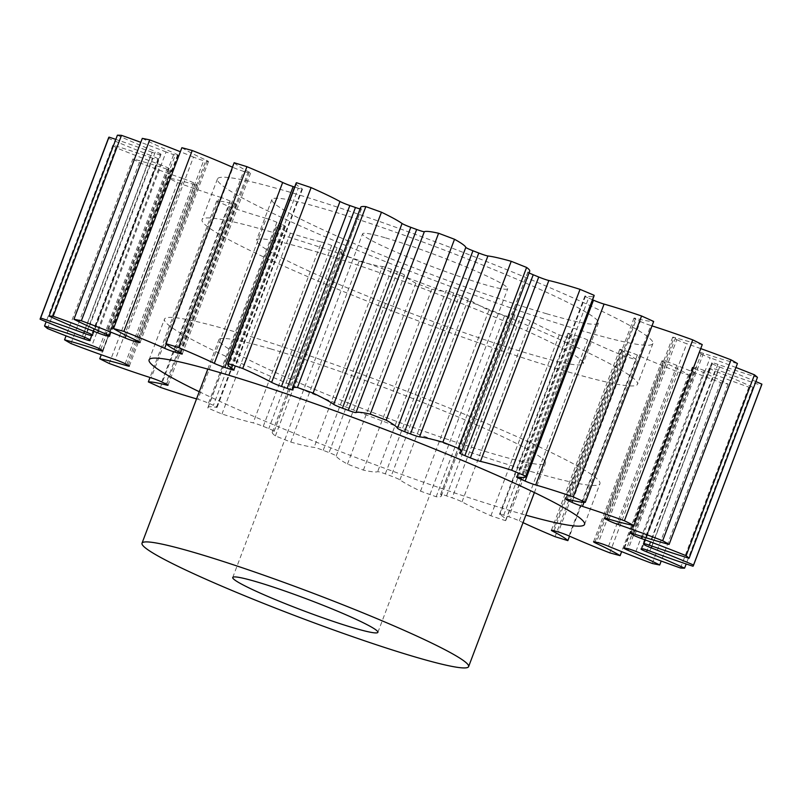 <?xml version="1.0" encoding="UTF-8"?>
<svg xmlns="http://www.w3.org/2000/svg" width="802" height="802" viewBox="0 0 802 802"><rect width="100%" height="100%" fill="white"/><g stroke="black" fill="none" stroke-linecap="round" stroke-linejoin="round"><path stroke-width="0.6" stroke-dasharray="4.01 3.01" d="M530.764 471.446A232.76 18.266 -159.3 0 0 599.936 483.696A232.76 18.266 -159.3 0 0 472.007 417.341A232.76 18.266 -159.3 0 0 233.643 331.416A232.76 18.266 -159.3 0 0 164.47 319.156A232.76 18.266 -159.3 0 0 292.399 385.511A232.76 18.266 -159.3 0 0 530.764 471.446M199.257 391.717A232.76 18.266 -159.3 0 0 515.385 512.137A232.76 18.266 -159.3 0 0 525.851 515.135M546.603 313.752A174.565 13.694 20.7 0 1 367.817 249.302A174.565 13.694 20.7 0 1 271.878 199.538A174.565 13.694 20.7 0 1 323.757 208.731A174.565 13.694 20.7 0 1 502.533 273.181A174.565 13.694 20.7 0 1 598.472 322.945A174.565 13.694 20.7 0 1 546.603 313.752M308.369 249.432A174.565 13.694 -159.3 0 0 256.5 240.239A174.565 13.694 -159.3 0 0 352.439 290.003A174.565 13.694 -159.3 0 0 531.215 354.454A174.565 13.694 -159.3 0 0 583.094 363.647A174.565 13.694 -159.3 0 0 487.155 313.883A174.565 13.694 -159.3 0 0 308.369 249.432M568.357 371.958A232.76 18.266 -159.3 0 0 637.53 384.218A232.76 18.266 -159.3 0 0 509.601 317.863A232.76 18.266 -159.3 0 0 271.236 231.928A232.76 18.266 -159.3 0 0 202.064 219.668A232.76 18.266 -159.3 0 0 329.993 286.023A232.76 18.266 -159.3 0 0 568.357 371.958M286.615 191.227A232.76 18.266 20.7 0 1 524.979 277.161A232.76 18.266 20.7 0 1 652.908 343.517A232.76 18.266 20.7 0 1 583.736 331.256A232.76 18.266 20.7 0 1 345.371 245.322A232.76 18.266 20.7 0 1 217.442 178.966A232.76 18.266 20.7 0 1 286.615 191.227M385.652 237.903A77.583 6.085 20.7 0 1 465.11 266.545A77.583 6.085 20.7 0 1 507.756 288.67A77.583 6.085 20.7 0 1 484.699 284.58A77.583 6.085 20.7 0 1 405.241 255.938A77.583 6.085 20.7 0 1 362.594 233.813A77.583 6.085 20.7 0 1 385.652 237.903M270.785 348.92A174.565 13.694 -159.3 0 0 218.906 339.717A174.565 13.694 -159.3 0 0 314.845 389.491A174.565 13.694 -159.3 0 0 493.631 453.942A174.565 13.694 -159.3 0 0 545.5 463.135A174.565 13.694 -159.3 0 0 449.561 413.361A174.565 13.694 -159.3 0 0 270.785 348.92M126.826 364.599L194.806 184.711A8.842 0.692 -159.3 0 0 195.036 184.781A8.842 0.692 -159.3 0 0 197.663 185.242A8.842 0.692 -159.3 0 0 196.5 184.41L128.15 365.291M99.097 348.539L166.896 169.112A8.842 0.692 -159.3 0 0 168.651 169.653A8.842 0.692 -159.3 0 0 171.277 170.124A8.842 0.692 -159.3 0 0 170.886 169.723L102.536 350.604M84.731 337.311L152.44 158.124A8.842 0.692 -159.3 0 0 155.919 159.257A8.842 0.692 -159.3 0 0 158.545 159.718A8.842 0.692 -159.3 0 0 158.515 159.618L90.165 340.509M84.491 331.386L152.159 152.31A8.842 0.692 -159.3 0 0 157.473 154.104A8.842 0.692 -159.3 0 0 160.029 154.616L91.979 334.685M98.486 330.805L166.074 151.949A8.842 0.692 -159.3 0 0 173.232 154.455A8.842 0.692 -159.3 0 0 175.327 154.956L107.408 334.725M126.084 335.437L193.482 157.082A8.842 0.692 -159.3 0 0 202.415 160.29A8.842 0.692 -159.3 0 0 203.668 160.631L135.829 340.158M166.255 344.068L233.001 167.428A8.842 0.692 -159.3 0 0 243.547 171.327A8.842 0.692 -159.3 0 0 243.607 171.347L175.959 350.394M179.939 352.529L247.928 172.61A8.842 0.692 -159.3 0 0 247.988 172.63A8.842 0.692 -159.3 0 0 250.615 173.092A8.842 0.692 -159.3 0 0 249.342 172.199L180.991 353.08M230.525 367.496L298.264 188.219A8.842 0.692 -159.3 0 0 299.828 188.711A8.842 0.692 -159.3 0 0 302.454 189.172A8.842 0.692 -159.3 0 0 301.993 188.731L233.643 369.612M194.806 184.711A111.448 8.742 -159.3 0 0 191.939 183.869A111.448 8.742 -159.3 0 0 168.099 177.894L101.273 354.765M166.896 169.112A111.448 8.742 -159.3 0 0 144.771 162.215A111.448 8.742 -159.3 0 0 132.911 158.946L66.055 335.868M247.928 172.61A296.77 23.288 -159.3 0 0 245.753 171.969A296.77 23.288 -159.3 0 0 243.607 171.347M196.55 398.885A111.448 8.742 -159.3 0 0 197.934 399.286A8.842 0.692 20.7 0 1 208.52 403.165A296.77 23.288 -159.3 0 0 213.402 405.301A8.842 0.692 20.7 0 1 217.101 407.326A8.842 0.692 20.7 0 1 216.43 407.346A111.448 8.742 -159.3 0 0 207.898 407.576A111.448 8.742 -159.3 0 0 207.878 408.058A349.141 27.388 20.7 0 0 221.974 414.012A111.448 8.742 -159.3 0 0 253.161 422.854A8.842 0.692 20.7 0 1 263.267 426.353A296.77 23.288 -159.3 0 0 268.77 428.609A8.842 0.692 20.7 0 1 274.114 431.336A8.842 0.692 20.7 0 1 273.983 431.396A111.448 8.742 -159.3 0 0 272.269 432.188A111.448 8.742 -159.3 0 0 275.387 435.917A349.141 27.388 20.7 0 0 290.775 442.062A111.448 8.742 -159.3 0 0 314.093 447.396A8.842 0.692 20.7 0 1 323.206 450.333A296.77 23.288 -159.3 0 0 329.051 452.599A8.842 0.692 20.7 0 1 336.188 455.987A111.448 8.742 -159.3 0 0 347.477 464.087A349.141 27.388 20.7 0 0 363.396 470.102A111.448 8.742 -159.3 0 0 377.662 471.676A8.842 0.692 20.7 0 1 385.331 473.892A296.77 23.288 -159.3 0 0 391.216 476.067A8.842 0.692 20.7 0 1 399.937 479.877A111.448 8.742 -159.3 0 0 420.539 491.155A349.141 27.388 20.7 0 0 436.178 496.749A111.448 8.742 -159.3 0 0 441.321 496.047A111.448 8.742 -159.3 0 0 440.689 494.473A8.842 0.692 20.7 0 1 440.639 494.343A8.842 0.692 20.7 0 1 446.534 495.867A296.77 23.288 -159.3 0 0 452.168 497.821A8.842 0.692 20.7 0 1 462.022 501.882A111.448 8.742 -159.3 0 0 490.914 515.766A349.141 27.388 20.7 0 0 505.491 520.658A111.448 8.742 -159.3 0 0 505.892 520.227A111.448 8.742 -159.3 0 0 500.007 514.633A8.842 0.692 20.7 0 1 499.546 514.192A8.842 0.692 20.7 0 1 503.736 515.145A296.77 23.288 -159.3 0 0 508.839 516.789A8.842 0.692 20.7 0 1 519.335 520.879A111.448 8.742 -159.3 0 0 523.024 522.623M132.911 158.946A349.141 27.388 20.7 0 0 139.317 162.656L70.967 343.537M109.242 363.486L177.593 182.605A349.141 27.388 20.7 0 1 168.099 177.894M125.182 363.727L193.533 182.836A296.77 23.288 -159.3 0 0 196.5 184.41M193.533 182.836A8.842 0.692 -159.3 0 0 183.588 178.776L115.237 359.657M139.317 162.656A111.448 8.742 -159.3 0 0 183.588 178.776M100.781 349.441L169.132 168.56A296.77 23.288 -159.3 0 0 170.886 169.723M169.132 168.56A8.842 0.692 -159.3 0 0 160.26 164.701L91.909 345.592M152.44 158.124A111.448 8.742 -159.3 0 0 112.881 145.122A349.141 27.388 20.7 0 0 115.879 147.648A111.448 8.742 -159.3 0 0 160.26 164.701M89.714 339.807L158.064 158.926A296.77 23.288 -159.3 0 0 158.515 159.618M158.064 158.926A8.842 0.692 -159.3 0 0 150.716 155.478L82.365 336.359M108.581 137.834A349.141 27.388 20.7 0 0 108.45 138.345A111.448 8.742 -159.3 0 0 150.716 155.478M152.159 152.31A111.448 8.742 -159.3 0 0 115.819 139.398M92.601 335.136L160.891 154.415A296.77 23.288 -159.3 0 0 160.029 154.616M160.891 154.415A8.842 0.692 -159.3 0 0 160.991 154.365A8.842 0.692 -159.3 0 0 155.438 151.558L87.087 332.439M117.403 135.197A111.448 8.742 -159.3 0 0 155.438 151.558M166.074 151.949A111.448 8.742 -159.3 0 0 140.801 142.325M109.293 335.707L177.473 155.267A296.77 23.288 -159.3 0 0 175.327 154.956M177.473 155.267A8.842 0.692 -159.3 0 0 178.064 155.237A8.842 0.692 -159.3 0 0 174.184 153.132L105.834 334.013M142.295 138.375A111.448 8.742 -159.3 0 0 174.184 153.132M193.482 157.082A111.448 8.742 -159.3 0 0 180.35 151.738M138.896 341.612L206.976 161.433A296.77 23.288 -159.3 0 0 203.668 160.631M206.976 161.433A8.842 0.692 -159.3 0 0 208.45 161.593A8.842 0.692 -159.3 0 0 206.014 160.129L137.663 341.01M181.874 147.708A111.448 8.742 -159.3 0 0 206.014 160.129M233.001 167.428A111.448 8.742 -159.3 0 0 232.47 167.197M234.154 162.736A111.448 8.742 -159.3 0 0 249.342 172.199M298.264 188.219A296.77 23.288 -159.3 0 0 294.635 187.046M296.108 183.147A111.448 8.742 -159.3 0 0 301.993 188.731M360.078 208.921A8.842 0.692 -159.3 0 0 361.361 209.021A8.842 0.692 -159.3 0 0 361.311 208.901L292.961 389.782M360.679 207.317A111.448 8.742 -159.3 0 0 361.311 208.901M459.666 452.859L528.017 271.968A111.448 8.742 -159.3 0 0 529.731 271.176M528.017 271.968A8.842 0.692 -159.3 0 0 527.886 272.028A8.842 0.692 -159.3 0 0 529.089 272.891M517.22 476.909L585.57 296.018A111.448 8.742 -159.3 0 0 594.102 295.788M585.57 296.018A8.842 0.692 -159.3 0 0 584.899 296.038A8.842 0.692 -159.3 0 0 588.598 298.063L520.829 477.401M592.588 299.808A296.77 23.288 -159.3 0 0 588.598 298.063M567.235 499.215L635.585 318.324A111.448 8.742 -159.3 0 0 653.66 321.462M635.585 318.324A8.842 0.692 -159.3 0 0 633.981 318.143A8.842 0.692 -159.3 0 0 636.267 319.527L568.267 499.476M572.618 500.508L640.287 321.432A296.77 23.288 -159.3 0 0 636.267 319.527M640.287 321.432A8.842 0.692 -159.3 0 0 650.823 325.512L583.996 502.353M651.996 325.883A111.448 8.742 -159.3 0 0 650.823 325.512M607.194 518.653L675.545 337.772A111.448 8.742 -159.3 0 0 702.251 344.589M675.545 337.772A8.842 0.692 -159.3 0 0 672.688 337.241A8.842 0.692 -159.3 0 0 673.85 338.073L605.761 518.262M608.969 519.185L676.818 339.647A296.77 23.288 -159.3 0 0 673.85 338.073M676.818 339.647A8.842 0.692 -159.3 0 0 686.763 343.707L619.355 522.102M700.727 348.599A111.448 8.742 -159.3 0 0 686.763 343.707M635.104 534.262L703.454 353.371A111.448 8.742 -159.3 0 0 737.439 363.537M703.454 353.371A8.842 0.692 -159.3 0 0 699.073 352.359A8.842 0.692 -159.3 0 0 699.464 352.76L631.284 533.21M633.289 533.701L701.219 353.923A296.77 23.288 -159.3 0 0 699.464 352.76M701.219 353.923A8.842 0.692 -159.3 0 0 710.091 357.782L642.502 536.648M735.945 367.496A111.448 8.742 -159.3 0 0 710.091 357.782M649.56 545.25L717.91 364.359A111.448 8.742 -159.3 0 0 757.469 377.361M717.91 364.359A8.842 0.692 -159.3 0 0 711.805 362.765A8.842 0.692 -159.3 0 0 711.835 362.865L643.545 543.596M644.237 543.646L712.286 363.557A296.77 23.288 -159.3 0 0 711.835 362.865M712.286 363.557A8.842 0.692 -159.3 0 0 719.635 367.005L651.966 546.092M755.875 381.582A111.448 8.742 -159.3 0 0 719.635 367.005M761.77 384.649A349.141 27.388 20.7 0 1 761.349 385.361L692.998 566.242M649.841 551.064L718.191 370.173A111.448 8.742 -159.3 0 0 761.349 385.361M718.191 370.173A8.842 0.692 -159.3 0 0 710.321 367.867L641.971 548.748M641.109 548.949L709.459 368.068A296.77 23.288 -159.3 0 0 710.321 367.867M709.459 368.068A8.842 0.692 -159.3 0 0 709.359 368.118A8.842 0.692 -159.3 0 0 714.913 370.925L647.204 550.122M635.926 551.415L704.276 370.534A111.448 8.742 -159.3 0 0 748.857 387.135A349.141 27.388 20.7 0 0 752.948 387.286A111.448 8.742 -159.3 0 0 714.913 370.925M704.276 370.534A8.842 0.692 -159.3 0 0 695.023 367.527L626.673 548.408M624.527 548.097L692.878 367.216A296.77 23.288 -159.3 0 0 695.023 367.527M692.878 367.216A8.842 0.692 -159.3 0 0 692.286 367.246A8.842 0.692 -159.3 0 0 696.166 369.351L628.357 548.799M608.517 546.282L676.868 365.401A111.448 8.742 -159.3 0 0 720.647 382.594A349.141 27.388 20.7 0 0 728.056 384.108A111.448 8.742 -159.3 0 0 696.166 369.351M676.868 365.401A8.842 0.692 -159.3 0 0 666.683 361.852L598.332 542.733M595.024 541.931L663.374 361.04A296.77 23.288 -159.3 0 0 666.683 361.852M663.374 361.04A8.842 0.692 -159.3 0 0 661.901 360.89A8.842 0.692 -159.3 0 0 664.337 362.354L596.357 542.252M568.999 535.937L637.349 355.055A111.448 8.742 -159.3 0 0 678.121 371.968A349.141 27.388 20.7 0 0 688.477 374.775A111.448 8.742 -159.3 0 0 664.337 362.354M637.349 355.055A8.842 0.692 -159.3 0 0 626.743 351.136L558.392 532.017M554.072 530.764L622.422 349.873A296.77 23.288 -159.3 0 0 626.743 351.136M622.422 349.873A8.842 0.692 -159.3 0 0 619.735 349.391A8.842 0.692 -159.3 0 0 621.009 350.284L552.929 530.443M519.335 520.879L587.686 339.998A111.448 8.742 -159.3 0 0 623.415 355.797A349.141 27.388 20.7 0 0 636.197 359.747A111.448 8.742 -159.3 0 0 621.009 350.284M587.686 339.998A8.842 0.692 -159.3 0 0 577.189 335.908L508.839 516.789M503.736 515.145L572.087 334.264A296.77 23.288 -159.3 0 0 577.189 335.908M572.087 334.264A8.842 0.692 -159.3 0 0 567.896 333.311A8.842 0.692 -159.3 0 0 568.357 333.752L500.007 514.633M462.022 501.882L530.373 320.99A111.448 8.742 -159.3 0 0 559.265 334.875A349.141 27.388 20.7 0 0 573.841 339.777A111.448 8.742 -159.3 0 0 574.242 339.336A111.448 8.742 -159.3 0 0 568.357 333.752M530.373 320.99A8.842 0.692 -159.3 0 0 520.518 316.94L452.168 497.821M446.534 495.867L514.884 314.985A296.77 23.288 -159.3 0 0 520.518 316.94M514.884 314.985A8.842 0.692 -159.3 0 0 508.989 313.462A8.842 0.692 -159.3 0 0 509.039 313.582L440.689 494.473M399.937 479.877L468.288 298.996A111.448 8.742 -159.3 0 0 488.899 310.274A349.141 27.388 20.7 0 0 504.528 315.868A111.448 8.742 -159.3 0 0 509.671 315.166A111.448 8.742 -159.3 0 0 509.039 313.582M468.288 298.996A8.842 0.692 -159.3 0 0 459.566 295.176L391.216 476.067M385.331 473.892L453.691 293.011A296.77 23.288 -159.3 0 0 459.566 295.176M453.691 293.011A8.842 0.692 -159.3 0 0 446.012 290.785L377.662 471.676M336.188 455.987L404.539 275.096A111.448 8.742 -159.3 0 0 415.827 283.206A349.141 27.388 20.7 0 0 431.747 289.221A111.448 8.742 -159.3 0 0 446.012 290.785M404.539 275.096A8.842 0.692 -159.3 0 0 397.401 271.718L329.051 452.599M323.206 450.333L391.556 269.442A296.77 23.288 -159.3 0 0 397.401 271.718M391.556 269.442A8.842 0.692 -159.3 0 0 382.444 266.515L314.093 447.396M273.983 431.396L342.334 250.515A111.448 8.742 -159.3 0 0 340.619 251.297A111.448 8.742 -159.3 0 0 343.737 255.036A349.141 27.388 20.7 0 0 359.126 261.171A111.448 8.742 -159.3 0 0 382.444 266.515M342.334 250.515A8.842 0.692 -159.3 0 0 342.464 250.455A8.842 0.692 -159.3 0 0 337.121 247.728L268.77 428.609M263.267 426.353L331.617 245.472A296.77 23.288 -159.3 0 0 337.121 247.728M331.617 245.472A8.842 0.692 -159.3 0 0 321.512 241.973L253.161 422.854M216.43 407.346L284.78 226.465A111.448 8.742 -159.3 0 0 276.249 226.695A111.448 8.742 -159.3 0 0 276.229 227.177A349.141 27.388 20.7 0 0 290.324 233.131A111.448 8.742 -159.3 0 0 321.512 241.973M284.78 226.465A8.842 0.692 -159.3 0 0 285.452 226.445A8.842 0.692 -159.3 0 0 281.753 224.42L213.402 405.301M208.52 403.165L276.87 222.284A296.77 23.288 -159.3 0 0 281.753 224.42M276.87 222.284A8.842 0.692 -159.3 0 0 266.284 218.405L197.934 399.286M166.696 384.308L234.765 204.159A111.448 8.742 -159.3 0 0 216.69 201.021A349.141 27.388 20.7 0 0 228.781 206.495A111.448 8.742 -159.3 0 0 266.284 218.405M234.765 204.159A8.842 0.692 -159.3 0 0 236.369 204.34A8.842 0.692 -159.3 0 0 234.084 202.946L165.733 383.837M161.713 381.942L230.064 201.051A296.77 23.288 -159.3 0 0 234.084 202.946M230.064 201.051A8.842 0.692 -159.3 0 0 219.527 196.971L151.177 377.862M177.593 182.605A111.448 8.742 -159.3 0 0 219.527 196.971M115.879 147.648L47.529 328.539M112.881 145.122L46.125 321.782M108.45 138.345L40.1 319.226M752.948 387.286L686.181 563.966M748.857 387.135L680.507 568.016M728.056 384.108L661.199 561.039M720.647 382.594L652.297 563.475M688.477 374.775L621.65 551.626M678.121 371.968L609.771 552.859M636.197 359.747L569.53 536.177M623.415 355.797L555.064 536.678M573.841 339.777L505.491 520.658M559.265 334.875L490.914 515.766M504.528 315.868L436.178 496.749M488.899 310.274L420.539 491.155M431.747 289.221L363.396 470.102M415.827 283.206L347.477 464.087M359.126 261.171L290.775 442.062M343.737 255.036L275.387 435.917M290.324 233.131L221.974 414.012M276.229 227.177L207.878 408.058M228.781 206.495L160.43 387.376M216.69 201.021L150.004 377.481M584.558 524.398L599.936 483.696M271.878 199.538L256.5 240.239M652.908 343.517L637.53 384.218M377.882 632.347L507.756 288.67M207.798 369.12L218.906 339.717M168.019 385.221L236.369 204.34M276.249 226.695L207.898 407.576M340.619 251.297L272.269 432.188M509.671 315.166L441.321 496.047M574.242 339.336L505.892 520.227M217.101 407.326L285.452 226.445M274.114 431.336L342.464 250.455M440.639 494.343L508.989 313.462M499.546 514.192L567.896 333.311M551.385 530.272L619.735 349.391M593.55 541.781L661.901 360.89M623.936 548.127L692.286 367.246M641.009 549.009L709.359 368.118M643.455 543.646L711.805 362.765M630.723 533.25L699.073 352.359M604.337 518.122L672.688 337.241M565.631 499.024L633.981 318.143M516.548 476.919L584.899 296.038M459.536 452.919L527.886 272.028M293.011 389.912L361.361 209.021M234.104 370.053L302.454 189.172M182.265 353.973L250.615 173.092M140.099 342.474L208.45 161.593M109.714 336.128L178.064 155.237M92.641 335.246L160.991 154.365M90.195 340.599L158.545 159.718M102.927 351.005L171.277 170.124M129.312 366.133L197.663 185.242M534.393 492.528L545.5 463.135M232.73 577.5L362.594 233.813M217.442 178.966L202.064 219.668M598.472 322.945L583.094 363.647M149.092 359.847L164.47 319.156"/><path stroke-width="1.2" d="M525.851 515.135A232.76 18.266 -159.3 0 0 584.558 524.398A232.76 18.266 -159.3 0 0 456.629 458.042A232.76 18.266 -159.3 0 0 218.264 372.108A232.76 18.266 -159.3 0 0 149.092 359.847A232.76 18.266 -159.3 0 0 199.257 391.717M255.788 581.58A77.583 6.085 20.7 0 1 335.246 610.232A77.583 6.085 20.7 0 1 377.882 632.347A77.583 6.085 20.7 0 1 354.835 628.257A77.583 6.085 20.7 0 1 275.377 599.615A77.583 6.085 20.7 0 1 232.73 577.5A77.583 6.085 20.7 0 1 255.788 581.58M416.729 657.429A174.565 13.694 20.7 0 1 237.953 592.979A174.565 13.694 20.7 0 1 142.014 543.215A174.565 13.694 20.7 0 1 193.883 552.408A174.565 13.694 20.7 0 1 372.659 616.858A174.565 13.694 20.7 0 1 468.609 666.632A174.565 13.694 20.7 0 1 416.729 657.429M115.819 139.398A111.448 8.742 -159.3 0 0 109.002 137.122A349.141 27.388 20.7 0 0 108.581 137.834L40.23 318.715A349.141 27.388 20.7 0 0 40.1 319.226A111.448 8.742 -159.3 0 0 82.365 336.359A8.842 0.692 20.7 0 1 89.714 339.807A296.77 23.288 -159.3 0 0 90.165 340.509A8.842 0.692 20.7 0 1 90.195 340.599A8.842 0.692 20.7 0 1 87.568 340.138A8.842 0.692 20.7 0 1 84.09 339.005A111.448 8.742 -159.3 0 0 44.531 326.013A349.141 27.388 20.7 0 0 47.529 328.539A111.448 8.742 -159.3 0 0 91.909 345.592A8.842 0.692 20.7 0 1 100.781 349.441A296.77 23.288 -159.3 0 0 102.536 350.604A8.842 0.692 20.7 0 1 102.927 351.005A8.842 0.692 20.7 0 1 100.3 350.534A8.842 0.692 20.7 0 1 98.546 349.993A111.448 8.742 -159.3 0 0 76.421 343.106A111.448 8.742 -159.3 0 0 64.561 339.827A349.141 27.388 20.7 0 0 70.967 343.537A111.448 8.742 -159.3 0 0 115.237 359.657A8.842 0.692 20.7 0 1 125.182 363.727A296.77 23.288 -159.3 0 0 128.15 365.291A8.842 0.692 20.7 0 1 129.312 366.133A8.842 0.692 20.7 0 1 126.686 365.662A8.842 0.692 20.7 0 1 126.455 365.602A111.448 8.742 -159.3 0 0 123.588 364.75A111.448 8.742 -159.3 0 0 99.749 358.785A349.141 27.388 20.7 0 0 109.242 363.486A111.448 8.742 -159.3 0 0 151.177 377.862A8.842 0.692 20.7 0 1 161.713 381.942A296.77 23.288 -159.3 0 0 165.733 383.837A8.842 0.692 20.7 0 1 168.019 385.221A8.842 0.692 20.7 0 1 166.415 385.04A111.448 8.742 -159.3 0 0 148.34 381.912A349.141 27.388 20.7 0 0 160.43 387.376A111.448 8.742 -159.3 0 0 196.55 398.885M140.801 142.325A111.448 8.742 -159.3 0 0 121.493 135.348A349.141 27.388 20.7 0 0 117.403 135.197L49.052 316.078A111.448 8.742 -159.3 0 0 87.087 332.439A8.842 0.692 20.7 0 1 92.641 335.246A8.842 0.692 20.7 0 1 92.541 335.306A296.77 23.288 -159.3 0 0 91.679 335.507A8.842 0.692 20.7 0 1 89.122 334.985A8.842 0.692 20.7 0 1 83.809 333.191A111.448 8.742 -159.3 0 0 40.651 318.013A349.141 27.388 20.7 0 0 40.23 318.715M180.35 151.738A111.448 8.742 -159.3 0 0 149.703 139.889A349.141 27.388 20.7 0 0 142.295 138.375L73.944 319.256A111.448 8.742 -159.3 0 0 105.834 334.013A8.842 0.692 20.7 0 1 109.714 336.128A8.842 0.692 20.7 0 1 109.122 336.158A296.77 23.288 -159.3 0 0 106.977 335.848A8.842 0.692 20.7 0 1 104.882 335.336A8.842 0.692 20.7 0 1 97.724 332.84A111.448 8.742 -159.3 0 0 53.143 316.239A349.141 27.388 20.7 0 0 49.052 316.078M232.47 167.197A111.448 8.742 -159.3 0 0 192.229 150.515A349.141 27.388 20.7 0 0 181.874 147.708L113.523 328.589A111.448 8.742 -159.3 0 0 137.663 341.01A8.842 0.692 20.7 0 1 140.099 342.474A8.842 0.692 20.7 0 1 138.626 342.324A296.77 23.288 -159.3 0 0 135.317 341.512A8.842 0.692 20.7 0 1 134.064 341.181A8.842 0.692 20.7 0 1 125.132 337.963A111.448 8.742 -159.3 0 0 81.353 320.77A349.141 27.388 20.7 0 0 73.944 319.256M227.758 364.028L296.108 183.147A111.448 8.742 -159.3 0 1 296.509 182.706L228.159 363.597A111.448 8.742 -159.3 0 0 227.758 364.028A111.448 8.742 -159.3 0 0 233.643 369.612A8.842 0.692 20.7 0 1 234.104 370.053A8.842 0.692 20.7 0 1 231.477 369.592A8.842 0.692 20.7 0 1 229.913 369.11A296.77 23.288 -159.3 0 0 224.811 367.456A8.842 0.692 20.7 0 1 214.314 363.366L282.665 182.485A111.448 8.742 -159.3 0 0 246.936 166.686A349.141 27.388 20.7 0 0 234.154 162.736L165.803 343.627A111.448 8.742 -159.3 0 0 180.991 353.08A8.842 0.692 20.7 0 1 182.265 353.973A8.842 0.692 20.7 0 1 179.638 353.512A8.842 0.692 20.7 0 1 179.578 353.492A296.77 23.288 -159.3 0 0 177.402 352.86A296.77 23.288 -159.3 0 0 175.257 352.238A8.842 0.692 20.7 0 1 175.197 352.218A8.842 0.692 20.7 0 1 164.651 348.319A111.448 8.742 -159.3 0 0 123.879 331.396A349.141 27.388 20.7 0 0 113.523 328.589M292.329 388.198L360.679 207.317A111.448 8.742 -159.3 0 1 365.822 206.615L297.472 387.496A111.448 8.742 -159.3 0 0 292.329 388.198A111.448 8.742 -159.3 0 0 292.961 389.782A8.842 0.692 20.7 0 1 293.011 389.912A8.842 0.692 20.7 0 1 290.384 389.441A8.842 0.692 20.7 0 1 287.116 388.389L355.466 207.497A8.842 0.692 -159.3 0 0 358.735 208.56A8.842 0.692 -159.3 0 0 360.078 208.921M348.309 410.353L416.669 229.472A8.842 0.692 -159.3 0 0 421.762 231.187A8.842 0.692 -159.3 0 0 424.338 231.688L355.988 412.579A8.842 0.692 20.7 0 1 353.411 412.068A8.842 0.692 20.7 0 1 348.309 410.353A296.77 23.288 -159.3 0 0 342.434 408.188A8.842 0.692 20.7 0 1 333.712 404.378A111.448 8.742 -159.3 0 0 313.101 393.1A349.141 27.388 20.7 0 0 297.472 387.496M410.444 433.922L478.794 253.031A8.842 0.692 -159.3 0 0 485.741 255.447A8.842 0.692 -159.3 0 0 487.907 255.968L419.556 436.849A8.842 0.692 20.7 0 1 417.391 436.338A8.842 0.692 20.7 0 1 410.444 433.922A296.77 23.288 -159.3 0 0 404.599 431.656A8.842 0.692 20.7 0 1 397.461 428.268A111.448 8.742 -159.3 0 0 386.173 420.168A349.141 27.388 20.7 0 0 370.253 414.143A111.448 8.742 -159.3 0 0 355.988 412.579M470.383 457.892L538.733 277.011A8.842 0.692 -159.3 0 0 547.465 280.139A8.842 0.692 -159.3 0 0 548.839 280.51L480.488 461.391A8.842 0.692 20.7 0 1 479.115 461.03A8.842 0.692 20.7 0 1 470.383 457.892A296.77 23.288 -159.3 0 0 464.879 455.636A8.842 0.692 20.7 0 1 459.536 452.919A8.842 0.692 20.7 0 1 459.666 452.859A111.448 8.742 -159.3 0 0 461.381 452.067A111.448 8.742 -159.3 0 0 458.263 448.338A349.141 27.388 20.7 0 0 442.874 442.193A111.448 8.742 -159.3 0 0 419.556 436.849M525.13 481.08L593.48 300.199A8.842 0.692 -159.3 0 0 603.846 304.018A8.842 0.692 -159.3 0 0 604.066 304.078L535.716 484.969A8.842 0.692 20.7 0 1 535.495 484.899A8.842 0.692 20.7 0 1 525.13 481.08A296.77 23.288 -159.3 0 0 520.247 478.954A8.842 0.692 20.7 0 1 516.548 476.919A8.842 0.692 20.7 0 1 517.22 476.909A111.448 8.742 -159.3 0 0 525.751 476.669A111.448 8.742 -159.3 0 0 525.771 476.188A349.141 27.388 20.7 0 0 511.676 470.243A111.448 8.742 -159.3 0 0 497.781 466.002A111.448 8.742 -159.3 0 0 480.488 461.391M511.676 470.243L580.026 289.352A111.448 8.742 -159.3 0 0 566.132 285.121A111.448 8.742 -159.3 0 0 548.839 280.51M535.716 484.969A111.448 8.742 -159.3 0 1 538.483 485.761A111.448 8.742 -159.3 0 1 573.219 496.879L641.57 315.988A111.448 8.742 -159.3 0 0 606.833 304.88A111.448 8.742 -159.3 0 0 604.066 304.078M523.024 522.623A111.448 8.742 -159.3 0 0 555.064 536.678A349.141 27.388 20.7 0 0 567.846 540.628A111.448 8.742 -159.3 0 0 552.658 531.175A8.842 0.692 20.7 0 1 551.385 530.272A8.842 0.692 20.7 0 1 554.072 530.764A296.77 23.288 -159.3 0 0 558.392 532.017A8.842 0.692 20.7 0 1 568.999 535.937A111.448 8.742 -159.3 0 0 609.771 552.859A349.141 27.388 20.7 0 0 620.126 555.656A111.448 8.742 -159.3 0 0 595.986 543.235A8.842 0.692 20.7 0 1 593.55 541.781A8.842 0.692 20.7 0 1 595.024 541.931A296.77 23.288 -159.3 0 0 598.332 542.733A8.842 0.692 20.7 0 1 608.517 546.282A111.448 8.742 -159.3 0 0 652.297 563.475A349.141 27.388 20.7 0 0 659.705 564.999A111.448 8.742 -159.3 0 0 627.816 550.232A8.842 0.692 20.7 0 1 623.936 548.127A8.842 0.692 20.7 0 1 624.527 548.097A296.77 23.288 -159.3 0 0 626.673 548.408A8.842 0.692 20.7 0 1 635.926 551.415A111.448 8.742 -159.3 0 0 680.507 568.016A349.141 27.388 20.7 0 0 684.597 568.167A111.448 8.742 -159.3 0 0 646.562 551.816A8.842 0.692 20.7 0 1 641.009 549.009A8.842 0.692 20.7 0 1 641.109 548.949A296.77 23.288 -159.3 0 0 641.971 548.748A8.842 0.692 20.7 0 1 649.841 551.064A111.448 8.742 -159.3 0 0 692.998 566.242A349.141 27.388 20.7 0 0 693.419 565.54A349.141 27.388 20.7 0 0 693.55 565.029A111.448 8.742 -159.3 0 0 651.284 547.886A8.842 0.692 20.7 0 1 643.936 544.448A296.77 23.288 -159.3 0 0 643.485 543.746A8.842 0.692 20.7 0 1 643.455 543.646A8.842 0.692 20.7 0 1 649.56 545.25A111.448 8.742 -159.3 0 0 689.118 558.242A349.141 27.388 20.7 0 0 686.121 555.716A111.448 8.742 -159.3 0 0 641.74 538.663A8.842 0.692 20.7 0 1 632.868 534.814A296.77 23.288 -159.3 0 0 631.114 533.651A8.842 0.692 20.7 0 1 630.723 533.25A8.842 0.692 20.7 0 1 635.104 534.262A111.448 8.742 -159.3 0 0 669.089 544.418A349.141 27.388 20.7 0 0 662.683 540.708A111.448 8.742 -159.3 0 0 618.412 524.598A8.842 0.692 20.7 0 1 608.467 520.528A296.77 23.288 -159.3 0 0 605.5 518.954A8.842 0.692 20.7 0 1 604.337 518.122A8.842 0.692 20.7 0 1 607.194 518.653A111.448 8.742 -159.3 0 0 633.901 525.47A349.141 27.388 20.7 0 0 624.407 520.769A111.448 8.742 -159.3 0 0 582.473 506.393A8.842 0.692 20.7 0 1 571.936 502.313A296.77 23.288 -159.3 0 0 567.916 500.418A8.842 0.692 20.7 0 1 565.631 499.024A8.842 0.692 20.7 0 1 567.235 499.215A111.448 8.742 -159.3 0 0 585.31 502.343A349.141 27.388 20.7 0 0 573.219 496.879M287.116 388.389A296.77 23.288 -159.3 0 0 281.482 386.424A8.842 0.692 20.7 0 1 271.627 382.374A111.448 8.742 -159.3 0 0 242.735 368.489A349.141 27.388 20.7 0 0 228.159 363.597M214.314 363.366A111.448 8.742 -159.3 0 0 178.585 347.567A349.141 27.388 20.7 0 0 165.803 343.627M66.055 335.868L64.561 339.827M101.273 354.765L99.749 358.785M282.665 182.485A8.842 0.692 -159.3 0 0 293.161 186.575L224.811 367.456M294.635 187.046A296.77 23.288 -159.3 0 0 293.161 186.575M296.509 182.706A349.141 27.388 20.7 0 1 311.086 187.608L242.735 368.489M271.627 382.374L339.978 201.492A111.448 8.742 -159.3 0 0 311.086 187.608M339.978 201.492A8.842 0.692 -159.3 0 0 349.832 205.543L281.482 386.424M355.466 207.497A296.77 23.288 -159.3 0 0 349.832 205.543M365.822 206.615A349.141 27.388 20.7 0 1 381.461 212.209L313.101 393.1M333.712 404.378L402.063 223.487A111.448 8.742 -159.3 0 0 381.461 212.209M402.063 223.487A8.842 0.692 -159.3 0 0 410.784 227.307L342.434 408.188M416.669 229.472A296.77 23.288 -159.3 0 0 410.784 227.307M397.461 428.268L465.812 247.377A111.448 8.742 -159.3 0 0 454.523 239.277A349.141 27.388 20.7 0 0 438.604 233.262A111.448 8.742 -159.3 0 0 424.338 231.688M465.812 247.377A8.842 0.692 -159.3 0 0 472.949 250.765L404.599 431.656M478.794 253.031A296.77 23.288 -159.3 0 0 472.949 250.765M461.381 452.067L529.731 271.176A111.448 8.742 -159.3 0 0 526.613 267.447A349.141 27.388 20.7 0 0 511.225 261.312A111.448 8.742 -159.3 0 0 487.907 255.968M529.089 272.891A8.842 0.692 -159.3 0 0 533.23 274.755L464.879 455.636M538.733 277.011A296.77 23.288 -159.3 0 0 533.23 274.755M580.026 289.352A349.141 27.388 20.7 0 1 594.122 295.306L525.771 476.188M525.751 476.669L594.102 295.788A111.448 8.742 -159.3 0 0 594.122 295.306M593.48 300.199A296.77 23.288 -159.3 0 0 592.588 299.808M641.57 315.988A349.141 27.388 20.7 0 1 653.66 321.462L585.31 502.343M633.901 525.47L702.251 344.589A349.141 27.388 20.7 0 0 692.758 339.878A111.448 8.742 -159.3 0 0 651.996 325.883M669.089 544.418L737.439 363.537A349.141 27.388 20.7 0 0 731.033 359.827A111.448 8.742 -159.3 0 0 700.727 348.599M689.118 558.242L757.469 377.361A349.141 27.388 20.7 0 0 754.471 374.835A111.448 8.742 -159.3 0 0 735.945 367.496M693.419 565.54L761.77 384.649A349.141 27.388 20.7 0 0 761.9 384.138A111.448 8.742 -159.3 0 0 755.875 381.582M46.125 321.782L44.531 326.013M109.002 137.122L40.651 318.013M121.493 135.348L53.143 316.239M149.703 139.889L81.353 320.77M192.229 150.515L123.879 331.396M246.936 166.686L178.585 347.567M438.604 233.262L370.253 414.143M454.523 239.277L386.173 420.168M511.225 261.312L442.874 442.193M526.613 267.447L458.263 448.338M692.758 339.878L624.407 520.769M731.033 359.827L662.683 540.708M754.471 374.835L686.121 555.716M761.9 384.138L693.55 565.029M686.181 563.966L684.597 568.167M661.199 561.039L659.705 564.999M621.65 551.626L620.126 555.656M569.53 536.177L567.846 540.628M150.004 377.481L148.34 381.912M126.455 365.602L126.826 364.599M98.546 349.993L99.097 348.539M84.09 339.005L84.731 337.311M83.809 333.191L84.491 331.386M97.724 332.84L98.486 330.805M125.132 337.963L126.084 335.437M164.651 348.319L166.255 344.068M179.578 353.492L179.939 352.529M229.913 369.11L230.525 367.496M166.415 385.04L166.696 384.308M552.929 530.443L552.658 531.175M596.357 542.252L595.986 543.235M628.357 548.799L627.816 550.232M647.204 550.122L646.562 551.816M651.966 546.092L651.284 547.886M643.936 544.448L644.237 543.646M642.502 536.648L641.74 538.663M632.868 534.814L633.289 533.701M619.355 522.102L618.412 524.598M608.467 520.528L608.969 519.185M605.761 518.262L605.5 518.954M583.996 502.353L582.473 506.393M571.936 502.313L572.618 500.508M568.267 499.476L567.916 500.418M520.829 477.401L520.247 478.954M175.959 350.394L175.257 352.238M138.626 342.324L138.896 341.612M135.829 340.158L135.317 341.512M107.408 334.725L106.977 335.848M91.979 334.685L91.679 335.507M142.014 543.215L207.798 369.12M468.609 666.632L534.393 492.528"/></g></svg>
